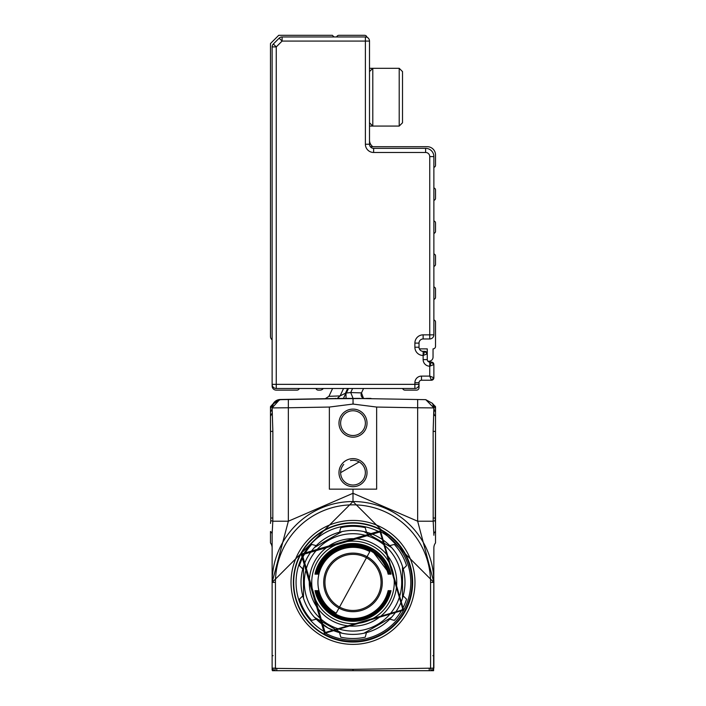 <?xml version="1.0" encoding="UTF-8"?>
<svg xmlns="http://www.w3.org/2000/svg" width="706" height="706" viewBox="0 0 706 706"><rect width="100%" height="100%" fill="white"/><g stroke="black" fill="none" stroke-linecap="round" stroke-linejoin="round"><path stroke-width="1.06" d="M433.608 670.629L433.872 547.865A8.251 8.251 0 0 1 435.523 542.914A8.251 8.251 0 0 0 433.872 547.865A8.251 8.251 0 0 1 435.523 542.914A8.251 8.251 0 0 0 433.872 547.865A8.251 8.251 0 0 1 435.523 542.914L435.523 531.494A8.251 4.465 0 0 0 433.872 534.168L433.872 535.254M274.819 670.7L273.248 670.7M433.572 670.7L276.77 670.7L276.796 668.388L275.437 668.15L274.608 670.7L276.77 670.7M431.181 670.7L432.752 670.7M272.128 547.688L272.128 534.168A8.251 4.465 0 0 0 270.477 531.494L270.477 542.914A8.251 8.251 0 0 1 272.128 547.865A8.251 8.251 0 0 0 270.477 542.914A8.251 8.251 0 0 1 272.128 547.865L272.128 582.406L275.437 582.406L275.437 668.15L272.128 668.15L274.272 670.7L272.428 670.7A3.301 3.301 0 0 1 272.128 669.332L272.128 582.406L353 501.534L433.872 582.406L433.758 577.437M270.477 531.494L270.477 542.914A8.251 8.251 0 0 1 272.128 547.865A8.251 8.251 0 0 0 270.477 542.914A8.251 8.251 0 0 1 272.128 547.865L272.128 533.727M272.128 534.786L272.128 535.28M433.872 412.622L433.872 408.033M353 670.7L353 669.332L433.872 668.15L433.872 582.406L417.652 521.213L433.184 521.213L433.872 534.671M353 489.161L376.642 489.161L376.642 407.053L417.652 407.768L417.652 521.213L353 493.282L353 489.161L329.367 489.161L329.367 407.053L288.348 407.768L288.348 521.213L272.128 582.406L353 501.534L353 493.468M353 493.282L288.348 521.213L272.816 521.213L272.128 534.168M270.477 411.669L270.477 406.638L273.478 403.4L279.532 399.702L288.348 399.517L280.238 399.49L273.01 404.035A8.251 8.251 0 0 1 280.238 399.49L335.085 398.528M280.238 399.596L334.723 398.643L280.238 399.596L273.196 403.797A8.251 8.251 0 0 1 280.238 399.596L280.238 399.49A8.251 8.251 0 0 0 273.01 404.044M433.872 668.15L431.728 670.7M433.872 582.406A80.872 80.872 0 0 0 353 501.534A80.872 80.872 0 0 0 272.128 582.406A80.872 80.872 0 0 1 353 501.534A80.872 80.872 0 0 1 433.872 582.406L430.572 582.406L433.872 582.406M270.486 523.393L270.742 520.613L272.816 521.213L272.86 431.392L272.128 407.909A8.251 6.495 0 0 1 270.477 411.81L270.477 431.392L272.86 431.392M288.348 399.517L343.857 398.546L288.348 399.517L288.348 407.768L272.128 407.909L279.541 399.702L272.128 407.909L273.478 403.4A8.251 8.251 0 0 1 272.401 404.723L270.477 408.368M270.742 520.613L270.477 416.213L272.128 413.195M343.345 398.555L345.481 394.036L343.451 398.387L334.194 398.714L362.143 398.546L343.46 398.387L345.861 393.233L343.451 398.387L345.499 398.387M345.931 398.387L349.329 398.387M435.523 406.638L433.608 404.723L435.523 406.638L435.523 431.392L433.14 431.392L433.184 521.213L435.258 520.613L435.523 523.393L435.523 431.392M435.523 531.494L435.523 523.393M362.143 398.546L417.652 399.517L417.652 407.768L433.872 407.909L433.14 431.392M275.437 582.406A77.572 77.572 0 0 1 353 504.834A77.572 77.572 0 0 1 430.572 582.406L430.572 668.15L431.392 670.7M429.204 668.388L429.23 670.7M270.477 425.603L270.813 518.036L272.86 518.036M270.477 406.638L273.469 403.4A8.251 8.251 0 0 1 272.401 404.723L273.381 403.532M348.076 388.485L345.481 394.036L345.446 393.242L340.08 395.916L337.3 398.387M343.548 388.485L340.08 395.916L328.934 396.322L332.597 388.485L328.934 396.322L325.272 398.705M280.238 399.658L273.478 403.4M272.225 406.656L273.293 403.691M272.816 404.626L273.169 403.911M272.71 404.865L272.137 407.565M349.682 398.387L352.991 398.387L353.124 404.07M364.005 398.581L425.762 399.658L432.531 403.4L433.872 407.909A8.251 6.495 0 0 0 435.523 411.81M435.523 408.359L432.531 403.4L425.762 399.711M363.546 388.485L361.49 392.898L363.502 398.387A4.13 4.13 0 0 1 361.49 392.898L350.705 392.545L353.088 398.387L353 404.061L376.642 407.053M345.958 393.013L346.072 398.431M348.482 388.485L346.372 393.021L350.705 392.545L352.594 388.485M435.523 416.213A8.251 5.039 0 0 1 433.872 413.195M435.523 425.603L435.258 520.613M425.762 399.658L433.872 407.909M329.367 407.053L353 404.061M338.977 423.141A14.032 14.032 0 0 1 353 409.109A14.032 14.032 0 0 1 367.032 423.141A14.032 14.032 0 0 1 345.984 435.293A14.032 14.032 0 0 1 338.977 423.141M367.032 472.649A14.032 14.032 0 0 1 353 486.681A14.032 14.032 0 0 1 338.977 472.649A14.032 14.032 0 0 1 360.016 460.506A14.032 14.032 0 0 1 367.032 472.649M433.608 404.723L433.122 404.203M371.806 398.714L362.54 398.387L371.806 398.714A2.48 2.48 0 0 1 370.624 398.387L371.806 398.714A2.48 2.48 0 0 1 370.624 398.387L366.379 398.387L370.624 398.387M362.072 398.387L362.54 398.387M353 398.387L346.072 398.387M365.381 423.141A12.381 12.381 0 0 0 353 410.76A12.381 12.381 0 0 0 346.814 433.863A12.381 12.381 0 0 0 365.381 423.141M340.627 472.649A12.381 12.381 0 0 0 353 485.031A12.381 12.381 0 0 0 359.186 461.936L340.627 472.649A12.381 12.381 0 0 1 343.76 464.416M340.495 398.387L338.518 398.387M335.941 398.387L335.385 398.387M344.457 398.387L343.857 398.546M354.315 398.387L360.016 398.387M366.943 398.387L369.423 398.387M365.381 472.649A12.381 12.381 0 0 0 350.485 460.533M380.693 531.715L403.691 610.099L325.307 633.097L302.309 554.713L380.693 531.715A57.76 57.76 0 0 1 403.691 610.099A57.76 57.76 0 0 1 325.307 633.097M380.296 532.439L402.967 609.702L325.704 632.373A56.939 56.939 0 0 1 303.033 555.11A56.939 56.939 0 0 1 380.296 532.439M364.031 633.211L391.486 617.353L389.765 619.162A51.988 51.988 0 0 1 366.458 632.62L364.031 633.211A51.988 51.988 0 0 1 316.244 619.171L311.69 620.38A56.109 56.109 0 0 1 299.459 599.191L302.786 595.855A51.988 51.988 0 0 1 302.786 568.948L303.492 566.556A51.988 51.988 0 0 1 314.514 547.45L316.244 545.641A51.988 51.988 0 0 1 339.542 532.192L341.969 531.6L314.514 547.45A51.988 51.988 0 0 1 314.894 547.044M341.969 531.6A51.988 51.988 0 0 1 364.031 531.6L366.458 532.192A51.988 51.988 0 0 1 389.765 545.641L391.486 547.45L364.031 531.6A51.988 51.988 0 0 1 364.57 531.724M391.486 547.45A51.988 51.988 0 0 1 403.214 595.855L402.517 598.256L402.517 566.556L403.214 568.948A51.988 51.988 0 0 1 403.214 595.855L406.541 599.191A56.109 56.109 0 0 1 394.31 620.38L389.765 619.162A51.988 51.988 0 0 1 366.458 632.62L365.24 637.165A56.109 56.109 0 0 1 340.76 637.165L339.542 632.62L328.078 628.031L316.244 619.162A51.988 51.988 0 0 1 314.514 617.353A51.988 51.988 0 0 0 316.244 619.162M402.517 598.256A51.988 51.988 0 0 1 391.106 617.768M302.786 568.948L299.459 565.621A56.109 56.109 0 0 1 311.69 544.423L316.244 545.641A51.988 51.988 0 0 1 339.542 532.192L340.76 527.638A56.109 56.109 0 0 1 365.24 527.638L366.458 532.192M302.786 595.855A51.988 51.988 0 0 0 303.492 598.256L303.492 566.556M389.765 545.641L394.31 544.423A56.109 56.109 0 0 1 406.541 565.621L403.214 568.948M303.492 598.256A51.988 51.988 0 0 0 314.514 617.353L341.969 633.211A51.988 51.988 0 0 1 339.542 632.62M395.731 605.748A48.688 48.688 0 0 1 329.658 625.128A48.688 48.688 0 0 1 310.278 559.064A48.688 48.688 0 0 1 376.342 539.675A48.688 48.688 0 0 1 395.731 605.748M373.968 544.026A43.737 43.737 0 0 1 391.38 603.374A43.737 43.737 0 0 1 332.032 620.786A43.737 43.737 0 0 1 314.62 561.438A43.737 43.737 0 0 1 373.968 544.026M372.786 546.197A41.257 41.257 0 0 1 389.209 602.183A41.257 41.257 0 0 1 333.223 618.615A41.257 41.257 0 0 1 316.791 562.62A41.257 41.257 0 0 1 372.786 546.197M316.164 574.154L316.694 574.154L316.164 574.154A37.753 37.753 0 0 1 371.1 549.277L389.844 574.154M316.694 574.154A37.233 37.233 0 0 1 389.315 574.154M317.321 574.154L317.85 574.154L317.321 574.154A36.615 36.615 0 0 1 388.679 574.154L388.15 574.154L388.679 574.154M317.85 574.154A36.103 36.103 0 0 1 388.15 574.154M369.812 551.624L336.188 613.179A35.071 35.071 0 0 1 322.227 565.594A35.071 35.071 0 0 1 369.812 551.624M388.15 590.657L388.679 590.657L388.15 590.657A36.103 36.103 0 0 1 317.85 590.657L317.321 590.657L317.85 590.657M388.679 590.657A36.615 36.615 0 0 1 317.321 590.657M389.315 590.657L389.844 590.657L389.315 590.657A37.233 37.233 0 0 1 316.694 590.657L316.164 590.657L316.694 590.657M389.844 590.657A37.753 37.753 0 0 1 316.164 590.657M390.471 590.657L391 590.657L390.471 590.657A38.371 38.371 0 0 1 315.529 590.657L315 590.657L315.529 590.657M391 590.657A38.883 38.883 0 0 1 315 590.657M315 574.154L315.529 574.154L315 574.154A38.883 38.883 0 0 1 391 574.154L390.471 574.154L391 574.154M315.529 574.154A38.371 38.371 0 0 1 390.471 574.154M367.049 556.699A29.29 29.29 0 0 1 378.707 596.446A29.29 29.29 0 0 1 338.959 608.113A29.29 29.29 0 0 1 327.293 568.356A29.29 29.29 0 0 1 367.049 556.699M324.945 582.406A28.055 28.055 0 0 0 353 610.461A28.055 28.055 0 0 0 381.055 582.406A28.055 28.055 0 0 0 353 554.351A28.055 28.055 0 0 0 324.945 582.406M366.979 37.277A2.48 2.48 0 0 0 364.552 35.3L338.977 35.3A2.48 2.48 0 0 0 336.638 36.95M402.658 388.485A2.48 2.48 0 0 0 404.988 390.136L416.54 390.136A2.48 2.48 0 0 0 419.02 387.656L419.02 384.355A4.13 4.13 0 0 1 414.89 388.485L414.89 382.705L419.02 382.705A2.48 2.48 0 0 1 421.491 380.234A2.48 2.48 0 0 0 419.02 382.705L419.02 384.355A4.13 4.13 0 0 1 414.89 388.485L276.258 388.485A4.13 4.13 0 0 1 272.128 384.355L272.128 46.914A4.13 4.13 0 0 1 273.337 43.993L279.179 38.159A4.13 4.13 0 0 1 282.091 36.95L365.381 36.95A4.13 4.13 0 0 1 369.503 41.08L369.503 144.227L365.381 144.227A8.251 8.251 0 0 0 373.633 152.478L425.621 152.478A4.13 4.13 0 0 1 429.742 156.6L429.742 334.847L423.141 334.847A8.251 8.251 0 0 0 414.89 343.098L414.89 347.22A8.251 8.251 0 0 0 423.141 355.48L427.271 353.83A2.48 2.48 0 0 0 424.791 351.35L423.141 351.35A4.13 4.13 0 0 1 419.02 347.22L414.89 347.22M414.89 382.705A6.601 6.601 0 0 1 421.491 376.104L421.491 380.234L431.392 380.234L433.872 377.754L433.872 364.552L433.872 377.754A2.48 2.48 0 0 1 431.392 380.234L429.742 376.104L433.872 377.754M425.753 351.544A2.48 2.48 0 0 1 427.077 352.859M433.678 378.716A2.48 2.48 0 0 1 432.354 380.04M432.107 362.178L432.354 362.275A2.48 2.48 0 0 1 433.678 363.59L433.872 364.552L431.392 362.081A2.48 2.48 0 0 1 433.872 364.552L429.742 366.202L431.392 362.081L429.742 362.081A2.48 2.48 0 0 1 427.271 359.601L427.271 353.83L424.791 351.35L423.141 351.35L423.141 355.48L424.791 351.35M429.742 156.6L433.872 156.6A8.251 8.251 0 0 0 425.621 148.348L373.633 148.348A4.13 4.13 0 0 1 369.503 144.227M433.872 156.6L433.872 334.847A4.13 4.13 0 0 1 429.742 338.968L423.141 338.968L423.141 334.847M419.02 347.22L419.02 343.098A4.13 4.13 0 0 1 423.141 338.968M369.503 71.606L372.803 68.305L372.803 126.074L399.208 126.074L399.208 124.83M433.872 319.995A2.065 2.065 0 0 1 435.523 322.015L435.523 346.399A2.48 2.48 0 0 1 433.043 348.87L433.043 357.13A4.13 4.13 0 0 1 427.765 361.084A2.48 2.48 0 0 1 427.271 359.601L423.141 359.601L423.141 355.48M419.364 348.87L427.271 348.87L427.271 353.344A4.13 4.13 0 0 0 427.227 353.362M429.742 338.968A4.13 4.13 0 0 0 433.872 334.847L429.742 334.847L429.742 338.968A4.13 4.13 0 0 0 433.872 334.847M370.332 146.698L427.271 146.698A8.251 8.251 0 0 1 435.523 154.949L435.523 165.31A2.065 2.065 0 0 1 433.872 167.331M399.208 71.844L399.208 126.074L402.517 122.773L402.517 71.606L399.208 68.305L399.208 71.844M372.803 146.698A8.251 8.251 0 0 1 369.503 140.097M433.872 220.969A2.065 2.065 0 0 1 435.523 222.99L435.523 231.33A2.065 2.065 0 0 1 433.872 233.351M433.872 253.975A2.065 2.065 0 0 1 435.523 255.996L435.523 264.335A2.065 2.065 0 0 1 433.872 266.356M433.872 286.98A2.065 2.065 0 0 1 435.523 289.01L435.523 297.341A2.065 2.065 0 0 1 433.872 299.362M433.872 187.964A2.065 2.065 0 0 1 435.523 189.985L435.523 198.315A2.065 2.065 0 0 1 433.872 200.336M402.517 121.67L402.517 122.773M334.017 36.95L332.367 35.3L278.738 35.3L270.477 43.551L270.477 336.497A4.13 4.13 0 0 0 272.128 339.798M414.89 388.485A4.13 4.13 0 0 0 419.02 384.355L276.258 384.355L276.258 388.485A4.13 4.13 0 0 1 272.128 384.355L272.128 386.005A4.13 4.13 0 0 0 276.258 390.136L296.961 390.136A2.48 2.48 0 0 0 299.291 388.485M323.295 388.485A4.13 4.13 0 0 1 319.995 390.136L318.274 390.136A2.48 2.48 0 0 1 315.944 388.485M429.742 362.081L429.742 376.104L421.491 376.104M272.128 655.618L273.098 655.68M433.872 547.865A8.251 8.251 0 0 1 435.523 542.914M433.872 655.618L432.902 655.68M275.287 669.244L275.287 668.582M430.713 669.244L430.713 668.582M353 669.332L276.796 668.388M303.571 619.78A61.969 61.969 0 0 0 399.931 622.877A61.969 61.969 0 0 0 382.714 528.017A61.969 61.969 0 0 0 303.571 619.78M305.424 618.377A59.648 59.648 0 0 0 398.166 621.359A59.648 59.648 0 0 0 381.593 530.056A59.648 59.648 0 0 0 305.424 618.377M361.49 392.898A4.13 4.13 0 0 0 363.502 398.387M435.523 518.036L433.14 518.036M381.505 530.232A59.454 59.454 0 0 0 300.827 553.901A59.454 59.454 0 0 0 324.495 634.579A59.454 59.454 0 0 0 405.173 610.911A59.454 59.454 0 0 0 381.505 530.232M347.661 388.485L345.446 393.242M324.566 634.447A59.304 59.304 0 0 1 300.959 553.972A59.304 59.304 0 0 1 381.434 530.365A59.304 59.304 0 0 1 405.041 610.831A59.304 59.304 0 0 1 324.566 634.447M381.319 530.568L301.171 554.086L324.681 634.235A59.066 59.066 0 0 0 409.277 600.329A59.066 59.066 0 0 0 381.319 530.568M272.128 384.355L276.258 384.355L276.258 46.914L272.128 46.914A4.13 4.13 0 0 1 273.337 43.993L276.258 46.914L282.091 41.08L365.381 41.08L365.381 144.227M279.179 38.159A4.13 4.13 0 0 1 282.091 36.95L282.091 41.08L279.179 38.159M365.381 36.95A4.13 4.13 0 0 1 369.503 41.08L365.381 41.08L365.381 36.95M429.742 366.202A6.601 6.601 0 0 1 423.141 359.601M373.633 148.348L373.633 152.478M425.621 148.348L425.621 152.478M419.02 343.098L414.89 343.098M369.503 122.773L372.803 126.074L369.503 126.074M369.503 68.305L399.208 68.305L402.517 71.606M432.037 362.16L431.392 362.081"/></g></svg>
